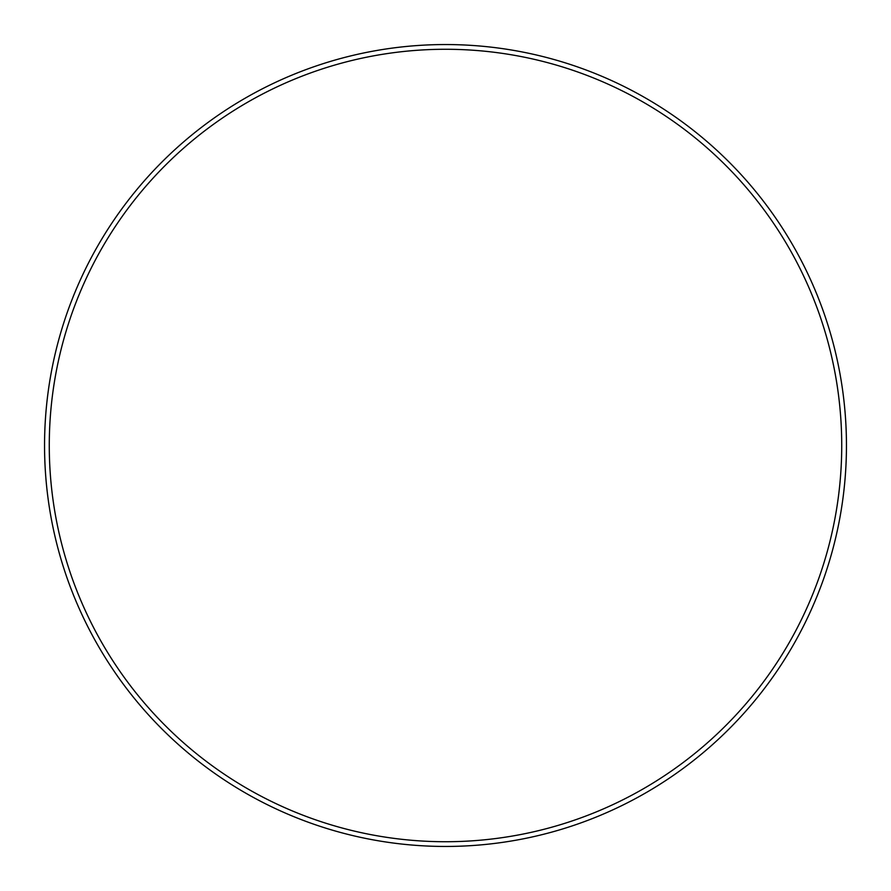 <?xml version="1.0" encoding="UTF-8"?>
<svg xmlns="http://www.w3.org/2000/svg" width="891" height="891" viewBox="0 0 891 891"><rect width="100%" height="100%" fill="white"/><g stroke="black" fill="none" stroke-linecap="round" stroke-linejoin="round"><path stroke-width="1.34" d="M841.728 445.5A396.228 396.228 0 0 0 445.5 49.272A396.228 396.228 0 0 0 49.272 445.5A396.228 396.228 0 0 0 445.5 841.728A396.228 396.228 0 0 0 841.728 445.5M44.55 445.5A400.95 400.95 0 0 1 445.5 44.55A400.95 400.95 0 0 1 846.45 445.5A400.95 400.95 0 0 1 445.5 846.45A400.95 400.95 0 0 1 44.55 445.5"/></g></svg>
